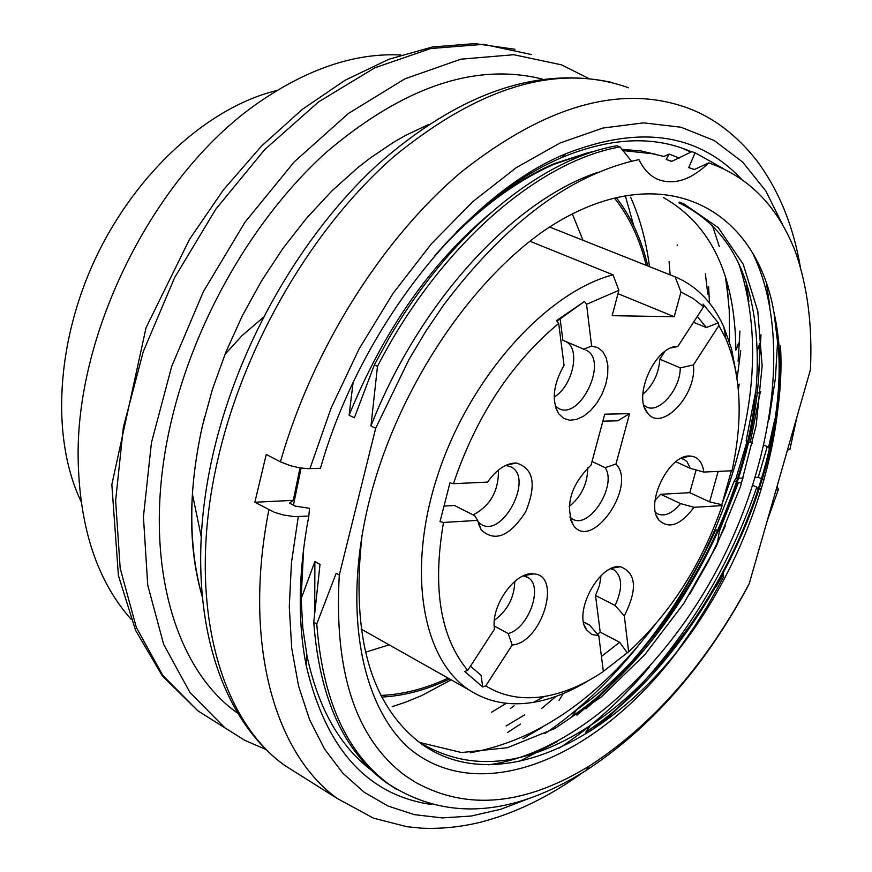 <?xml version="1.0" encoding="UTF-8"?>
<svg xmlns="http://www.w3.org/2000/svg" width="872" height="872" viewBox="0 0 872 872"><rect width="100%" height="100%" fill="white"/><g stroke="black" fill="none" stroke-linecap="round" stroke-linejoin="round"><path stroke-width="1.31" d="M277.122 90.459C209.106 106.635 136.86 171.62 96.28 256.771C55.764 341.966 50.925 438.692 81.085 501.476M400.935 54.991C356.703 52.778 310.715 67.656 262.963 99.626C156.633 169.811 74.076 332.014 78.251 462.901C80.191 529.62 97.773 581.678 130.974 619.087M677.272 245.588L677.195 244.912M588.142 78.186L561.481 64.833L513.772 54.718L460.863 59.187L404.913 78.829L348.429 113.447L294.169 161.941L244.945 222.284L203.394 291.608L171.697 366.382L151.434 442.747L143.433 516.823L147.717 585.025L163.642 644.332L189.933 692.444L224.911 727.837L244.814 740.372L266.124 749.56M237.882 713.351C171.588 667.211 140.686 551.998 170.956 422.713C194.391 320.711 253.698 217.815 326.193 152.371C403.387 86.829 475.393 62.381 542.221 79.047M649.466 266.658C646.272 241.261 639.994 218.12 630.63 197.225M201.214 536.629L192.44 494.152C190.281 531.691 193.508 565.645 202.13 596.012M392.182 706.647L404.881 702.461L421.797 695.518L451.151 679.833M192.44 494.152L192.527 490.282M204.691 416.445L200.516 434.43M224.976 354.337L242.144 335.524L263.115 317.582M705.361 273.721L707.802 294.158M506.349 703.279L491.536 712.25M524.715 714.855L506.12 725.951M677.152 651.493L694.886 625.987L708.162 604.678L723.509 577.09L723.488 574.168L716.032 586.78M717.405 543.289L719.313 531.331L718.615 531.004M718.027 530.732L715.105 529.359L704.532 552.445C670.546 618.793 628.014 673.01 576.915 715.116M739.936 331.098L738.115 361.193M737.81 384.269L739.053 384.792L739.336 384.116M761.005 334.815L758.738 371.734M757.049 392.389L759.948 393.61L760.787 391.681M749.277 583.521L810.393 369.892C812.562 326.15 807.625 286.921 795.558 252.182C778.075 206.762 749.157 176.994 708.794 162.868C691.158 179.817 674.285 185.365 658.153 179.512C649.989 176.035 643.601 169.386 638.969 159.587C570.975 174.117 505.858 222.6 443.641 305.037L425.558 331.665L408.837 359.798L375.679 428.261L339.306 574.986C333.693 671.734 355.656 738.639 405.208 775.677L415.246 782.184C467.348 811.113 525.969 805.357 591.107 764.897C654.163 723.422 706.876 662.96 749.277 583.521L746.803 588.371C703.748 667.919 649.934 728.774 585.341 770.946C511.984 816.606 446.584 821.086 389.152 784.397C346.675 753.277 322.553 699.802 316.765 623.96L336.189 573.264L339.306 574.986M409.132 748.318C480.963 808.279 599.5 757.212 679.593 648.441C755.174 551.584 796.212 411.203 774.031 312.721C754.956 201.53 654.109 154.954 542.7 231.647C465.724 286.234 395.79 394.046 369.128 501.509C342.489 609.081 360.605 704.936 409.132 748.318M598.105 172.264C513.379 200.288 419.367 302.028 370.96 425.939L375.679 428.261M370.96 425.939L377.489 366.349C438.867 246.929 537.37 161.353 620.057 146.899L631.47 161.178M377.489 366.349L374.35 364.878L388.945 338.227C450.639 232.661 540.422 159.162 616.831 145.744L620.057 146.899M374.35 364.878L354.381 417.797L349.105 415.214L353.073 382.688M490.424 213.16C430.561 263.431 383.462 330.782 349.105 415.214M708.794 162.868L694.243 169.571L688.727 167.588L695.093 152.785L723.509 168.678M694.472 169.484L688.727 167.588M671.865 161.32L666.197 159.456L671.636 161.418L691.888 151.652L695.093 152.785M766.521 284.25L769.856 305.985M646.348 152.295L650.261 153.003M745.996 281.285L748.852 301.559M725.341 276.391L728.055 296.676M405.077 775.557L415.246 782.184M396.259 789.16L386.002 782.446C343.568 751.228 319.49 697.829 313.757 622.237L316.765 623.96M303.674 548.085L301.123 598.824L314.879 561.557L320.013 564.38L313.757 622.237M314.879 561.557L314.727 610.923M557.23 741.582L519.211 761.474M689.501 594.595L708.631 560.86L725.33 525.881M542.079 727.412L522.917 738.715M470.281 752.754C537.741 740.557 599.347 697.851 655.09 624.635M722.746 501.956C756.406 411.464 761.627 331.633 738.388 262.439M488.68 764.788C573.002 753.332 665.707 669.325 720.13 563.737C774.903 457.102 790.566 333.464 753.789 255.572M419.345 742.399L461.55 752.536L507.46 747.686L554.865 728.512L601.495 696.804L645.008 654.458L683.79 603.468L716.152 546.581L740.557 486.369L756.198 425.296L762.139 365.957L757.801 311.206L743.173 264.151L718.277 227.679L684.073 203.983M362.087 535.048C350.773 636.451 370.807 706.266 422.212 744.481C493.192 794.457 602.236 747.108 679.593 648.441M780.484 345.901C788.648 480.973 699.638 658.131 585.679 732.153M759.196 345.007C763.828 475.687 680.999 642.064 572.119 716.315M774.031 312.721L778.696 351.58C786.195 482.576 700.074 654.752 589.81 725.864C525.533 767.534 468.264 772.712 418.026 741.374M678.928 202.838C728.698 226.633 754.749 276.053 757.081 351.111C761.681 478.183 680.988 637.813 575.825 710.364M663.494 197.584C711.051 224.529 735.172 275.378 735.859 350.13M449.592 678.961C426.615 689.894 403.998 695.932 381.74 697.066M616.471 197.9C631.045 216.681 641.476 239.375 647.776 265.993M646.207 265.371C639.765 239.07 629.224 216.703 614.586 198.271M380.89 695.431C402.918 694.526 425.329 688.771 448.132 678.133M365.401 652.256L389.108 644.833M582.997 240.28L572.424 214.12M666.197 159.456L669.151 154.082L663.854 156.437L641.116 150.965L621.736 149.297M594.759 151.172L587.379 152.927L553.731 164.405C512.758 182.575 473.169 212.921 434.954 255.431M679.288 158.094L669.151 154.082M695.529 618.172L674.983 645.553L652.997 671.135C633.312 694.09 612.46 714.048 590.442 731.019M301.123 598.824L302.846 628.331L307.009 655.94C318.215 708.108 339.72 746.225 371.505 770.303M587.379 152.927L554.494 163.565C516.486 179.806 479.219 207.503 442.682 246.656M769.071 419.345L775.404 378.252L777.78 338.26M691.016 152.142L682.732 148.458M748.645 441.984L752.591 443.063M750.193 442.66L759.948 393.61M456.274 232.181C490.565 198.02 525.554 173.212 561.241 157.756C608.765 138.005 650.883 135.487 687.583 150.191L691.529 151.848M763.948 445.156L768.603 447.194M774.739 419.552L768.45 447.87L769.431 448.099M790.206 448.197L789.89 449.472L787.438 450.115M771.753 448.644L770.674 448.393M755.632 391.79L746.138 440.883L747.555 441.505M736.677 481.824L734.366 480.777L735.979 478.368L747.097 441.297M735.979 478.368L737.799 478.281M738.769 478.238L743.238 478.009M755.305 477.42L758.291 477.267L761.583 478.739M767.262 446.606L758.291 477.267M758.64 488.429L756.525 487.939L756.961 487.241L752.808 485.355M759.577 488.658L761.441 489.083M775.993 490.162L778.391 489.475L777.105 486.26M762.553 479.175L764.134 479.883M737.505 482.194L741.614 483.132M661.292 661.892L632.189 694.821L601.244 723.771M289.526 503.111L295.128 506.098L309.516 508.322L308.83 516.05L294.562 516.638L283.4 514.992L274.44 512.311L254.853 502.25L293.286 500.343L289.526 503.111M559.442 748.002C591.772 726.91 621.845 699.813 649.64 666.709M300.012 467.904L293.286 500.343M254.853 502.25L266.254 454.454L280.413 461.822C312.558 349.258 382.045 238.754 461.539 171.806C545.796 105.272 621.082 83.974 687.387 107.899C713.329 117.36 736.437 134.888 756.722 160.502C778.903 190.445 793.476 226.175 800.463 267.693M280.413 461.822L290.354 465.681L299.663 467.839L308.132 468.689L320.471 468.264C360.365 327.283 466.16 194.554 565.808 153.755C639.645 124.881 698.145 133.296 741.32 179.011M544.935 733.625C578.398 710.92 609.43 681.719 638.032 646.021M715.825 529.696C683.103 601.408 639.83 661.107 585.995 708.773M431.542 804.485C367.483 795.264 325.692 748.895 306.17 665.369C297.483 621.028 298.377 571.258 308.83 516.05M708.631 286.746L709.481 303.009M514.077 705.775L510.371 708.467M727.39 288.294L728.011 296.197M556.107 696.368L541.556 708.544M520.475 724.109L507.471 732.534M756.525 487.939C732.687 556.478 698.178 617.55 652.997 671.135M301.123 468.079L293.428 505.193M719.313 531.331L738.399 482.598M729.504 341.9L729.232 309.8L726.147 279.04M719.346 246.656L712.522 225.815M738.355 389.599L739.053 384.792M734.366 480.777L715.105 529.359M622.63 150.529L655.014 154.028M603.359 671.364L628.647 651.744C670.394 613.278 701.568 564.566 722.169 505.597L693.981 507.297C680.574 525.227 668.868 529.478 658.861 520.061C644.55 503.744 669.293 453.462 690.352 456.078C697.96 456.765 702.451 462.095 703.813 472.068L731.979 470.76C743.271 419.127 741.233 375.102 725.842 338.674L718.888 325.55L718.332 322.88L703.05 304.066L703.606 306.748L692.891 298.333L680.967 291.989L674.23 316.71L618.008 293.69M680.967 291.989L675.113 276.838L549.676 227.058M588.066 680.814C569.678 692.085 551.496 699.246 533.544 702.32C509.433 706.287 488.004 702.189 469.256 690.046C421.241 658.894 406.189 567.705 438.878 471.698C471.283 375.69 546.526 292.284 613.016 274.822L618.891 290.343L586.551 304.317L584.458 301.472L556.565 320.558L558.679 323.436C511.166 363.134 476.079 416.554 453.44 483.688L449.941 482.87L440.022 521.641L443.51 522.459C432.261 588.044 440.338 637.356 467.741 670.394L464.689 671.473L482.717 686.973L485.748 685.915C503.013 696.488 522.611 699.987 544.564 696.423C563.966 693.109 583.564 684.803 603.37 671.505L598.77 635.634L589.527 625.082L583.553 621.976M675.113 276.838L678.089 278.114C698.178 287.542 713.416 303.794 723.804 326.858L731.488 348.735L736.175 373.129M722.169 505.597L721.798 504.703L731.401 470.782M584.458 301.472L556.99 321.136M554.2 396.967C572.468 386.361 580.741 349.781 566.506 341.878M560.151 318.978L562.876 340.309L584.807 349.618M555.246 405.938L558.374 408.303C579.989 421.34 609.081 360.082 585.984 350.13M444.066 506.087L454.541 505.509L474.651 515.657L477.66 520.388L443.51 522.459M473.136 514.894C490.282 505.902 498.73 490.936 498.468 470.008M477.9 521.641L481.039 524.29C502.359 538.58 534.035 478.194 511.134 466.956L505.706 465.397M482.717 686.973L481.104 675.364L470.477 666.164M494.391 620.297C507.482 610.618 514.284 597.636 514.807 581.341M485.748 685.915L512.213 645.008L508.191 633.53C528.813 628.548 543.866 585.548 527.734 577.417L523.32 575.891M508.191 633.53L494.239 626.02M627.153 652.605L619.632 642.283L600.209 632.156L597.516 634.238M601.44 656.442L619.632 642.283M600.209 632.156L595.522 595.467L599.5 585.494L601.026 575.694M628.647 651.744L624.308 615.915L615.098 605.462C622.75 588.742 622.444 576.915 614.193 569.972L610.803 568.751M583.608 622.259L589.527 625.082M615.098 605.462L595.522 595.467M721.798 504.703L709.612 501.869L718.147 471.403M696.118 469.932L689.785 492.691L660.682 494.282L655.101 500.136M709.612 501.869L689.785 492.691M655.57 512.518L657.379 513.793C664.584 516.889 672.301 513.477 680.552 503.58L660.682 494.282M703.813 472.068L690.33 468.351L686.994 461.702L684.117 459.457L680.945 458.432M690.33 468.351L675.822 461.746M718.332 322.88L706.364 327.534L697.295 316.482M706.364 327.534L693.523 322.291M642.871 394.209C653.193 385.162 658.84 373.488 659.821 359.188L664.78 351.547M643.852 405.12L646.239 406.777C658.763 414.265 680.487 389.272 680.247 367.875L659.821 359.188M703.606 306.748L677.827 346.489L671.178 347.928M718.888 325.55L693.404 364.943L680.247 367.875M693.404 364.943C697.208 394.983 661.15 432.937 647.46 412.838C632.396 396.28 655.766 345.181 677.827 346.489M693.981 507.297L680.552 503.58M598.77 635.634L591.848 634.5L586.616 629.922C572.86 612.7 599.38 563.203 620.45 566.724C636.364 572.969 637.661 589.363 624.308 615.915M467.741 670.394L494.522 629.104C490.326 606.225 515.33 570.986 533.533 573.896C562.505 574.768 541.872 642.882 512.213 645.008M453.44 483.688L487.59 482.096C496.528 469.463 506.087 463.097 516.279 462.999C533.697 468.362 536.803 484.679 525.62 511.951C509.64 536.465 494.827 542.438 481.191 529.849L477.66 520.388M558.679 323.436L564.053 365.313C553.099 384.639 551.377 400.869 558.887 413.993L563.683 418.353L569.688 420.217L576.49 419.476L583.586 416.195L590.508 410.636L596.764 403.169L601.942 394.318L605.669 384.705L607.697 374.982L607.882 365.804L606.204 357.825L602.759 351.612L597.778 347.601L591.608 346.097L583.521 349.225M586.551 304.317L591.608 346.097M604.732 414.189L629.606 413.644L615.97 464.013C637.683 486.009 591.042 552.576 573.1 524.857C564.98 504.768 570.975 484.821 591.074 465.048L604.732 414.189M674.23 316.71L612.133 315.686L618.891 290.343M569.787 517.009L572.228 518.884C588.992 530.154 617.496 485.693 605.157 467.665L592.023 461.517M569.122 506.556C581.406 496.55 587.619 483.644 587.739 467.828M629.606 413.644L617.801 420.795L602.857 421.165M615.97 464.013L605.157 467.665M529.914 241.239L613.016 274.822M633.813 225.946L625.344 195.851M531.364 54.533L483.579 44.319L430.714 48.538L374.884 67.776L318.618 101.85L264.652 149.657L215.776 209.215L174.596 277.688L143.27 351.634L123.355 427.236L115.638 500.659L120.183 568.359L136.294 627.339L162.715 675.309L197.78 710.745M531.015 797.727L500.953 809.216L471.218 816.029L442.224 817.903L414.429 814.655L388.291 806.153L364.278 792.321L342.86 773.213L324.493 748.939L309.593 719.738L298.562 685.981L291.706 648.147L289.286 606.814L291.455 562.713L298.279 516.638M309.92 468.667L331.218 407.791L359.199 348.745L392.945 293.526L431.269 243.953L472.842 201.596L516.257 167.664L560.064 142.986L602.933 128.042L643.601 122.865L681.01 127.225L714.288 140.566L742.726 162.138L765.856 191.033L783.339 226.24M582.191 772.908C548.815 796.964 514.742 813.445 479.971 822.361C460.198 827.114 440.622 829.043 421.231 828.149L406.832 826.7L373.39 818.121L337.159 798.425C273.612 752.482 242.896 641.007 268.892 509.826M304.535 777.911L284.675 765.42C216.485 716.664 185.529 594.649 218.556 456.459C245.305 342.315 313.331 226.731 394.438 156.077C480.897 85.685 558.919 62.915 628.527 87.767M740.731 350.653L737.276 377.271M514.927 49.268L474.76 43.6L432.381 46.979L388.868 59.263L345.181 80.191L302.301 109.392L261.306 146.278L223.352 189.954L189.54 239.288L146.049 327.698L111.834 484.625L118.407 575.585L135.596 630.391L162.486 676.138L198.064 710.953L224.911 727.837M669.086 261.633L670.143 274.865M202.162 596.35C188.058 548.107 188.101 491.437 202.304 426.353L212.506 389.065L225.935 351.972L242.362 315.719L261.524 280.937L283.084 248.204L306.672 218.044L331.851 190.957L358.163 167.37L370.099 158.105L393.708 142.201L405.524 135.433L428.97 124.304M585.515 770.924L589.112 766.139M385.947 782.424L388.868 784.211M778.805 351.285L779.285 349.759M590.257 725.809L585.755 732.109M757.43 350.228L759.643 343.677M576.327 710.189L572.152 716.326M736.219 349.552L738.497 343.372M562.832 694.417L558.996 700.38M679.223 202.119L684.095 203.928M687.583 150.191L682.907 148.523M789.934 449.309L797.084 416.424M767.131 521.107L778.347 489.628M337.159 798.425L284.675 765.42C209.956 711.279 181.474 586.856 213.923 450.388C239.397 342.609 301.865 234.078 378.067 164.209C458.41 93.653 536.073 66.337 611.054 82.273M553.949 164.165L554.777 163.446M561.241 157.756L565.808 153.755M306.77 655.526L306.17 665.369M725.842 338.674L723.804 326.858M544.564 696.423L533.544 702.32M511.134 466.956L509.76 466.291M527.734 577.417L526.426 576.741M614.193 569.972L613.071 569.416M684.117 459.457L683.125 459.01M644.659 407.693L647.46 412.838M656.409 515.428L658.861 520.061M682.329 457.778L690.352 456.078M584.36 625.202L586.616 629.922M612.002 568.228L620.45 566.724M523.952 575.618L533.533 573.896M478.466 523.854L481.191 529.849M505.923 465.288L516.279 462.999M555.889 408.129L558.887 413.993M570.506 519.603L573.1 524.857M361.106 629.039L469.256 690.046"/></g></svg>
